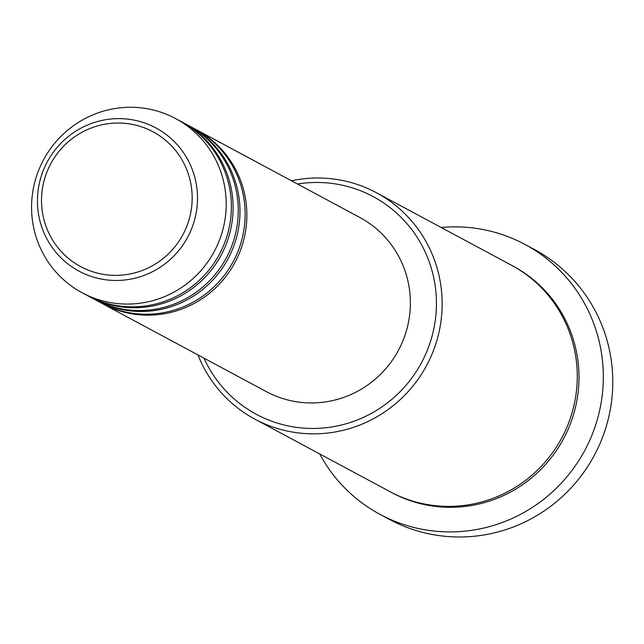 <?xml version="1.0" encoding="UTF-8"?>
<svg xmlns="http://www.w3.org/2000/svg" width="644" height="644" viewBox="0 0 644 644"><rect width="100%" height="100%" fill="white"/><g stroke="black" fill="none" stroke-linecap="round" stroke-linejoin="round"><path stroke-width="0.97" d="M195.43 129.219A98.838 96.882 118.2 0 1 196.291 129.677A98.838 96.882 118.2 0 1 246.225 226.374A98.838 96.882 118.2 0 1 175.699 311.084A98.838 96.882 118.2 0 1 102.79 303.839A98.838 96.882 118.2 0 1 101.937 303.372M188.539 125.524A98.838 96.882 118.2 0 1 189.408 125.983L194.569 128.752A98.838 96.882 118.2 0 1 244.511 225.448A98.838 96.882 118.2 0 1 173.977 310.158A98.838 96.882 118.2 0 1 101.068 302.913L95.908 300.144A98.838 96.882 118.2 0 1 95.046 299.677M189.408 125.983A98.838 96.882 118.2 0 1 239.343 222.671A98.838 96.882 118.2 0 1 168.817 307.389A98.838 96.882 118.2 0 1 95.908 300.144M181.656 121.829A98.838 96.882 118.2 0 1 182.518 122.288L187.686 125.057A98.838 96.882 118.2 0 1 237.62 221.753A98.838 96.882 118.2 0 1 167.094 306.464A98.838 96.882 118.2 0 1 94.185 299.219L89.025 296.441A98.838 96.882 118.2 0 1 88.164 295.974M182.518 122.288A98.838 96.882 118.2 0 1 232.46 218.976A98.838 96.882 118.2 0 1 161.934 303.694A98.838 96.882 118.2 0 1 89.025 296.441M175.635 118.593L180.803 121.362A98.838 96.882 118.2 0 1 230.737 218.058A98.838 96.882 118.2 0 1 160.211 302.769A98.838 96.882 118.2 0 1 87.302 295.524L82.134 292.746A98.838 96.882 118.2 0 1 32.2 196.058A98.838 96.882 118.2 0 1 102.726 111.34A98.838 96.882 118.2 0 1 175.635 118.593A98.838 96.882 118.2 0 1 225.577 215.281A98.838 96.882 118.2 0 1 155.043 299.999A98.838 96.882 118.2 0 1 82.134 292.746M204.003 358.177A123.543 121.104 -61.8 0 0 347.47 423.374A123.543 121.104 -61.8 0 0 433.823 278.152A123.543 121.104 -61.8 0 0 297.504 184.015M291.474 180.779A128.486 125.95 118.2 0 1 376.41 192.725A128.486 125.95 118.2 0 1 441.325 318.426A128.486 125.95 118.2 0 1 349.644 428.55A128.486 125.95 118.2 0 1 254.863 419.131A128.486 125.95 118.2 0 1 197.982 354.941M380.008 514.363L389.475 519.442A153.192 150.173 -61.8 0 0 502.481 530.68A153.192 150.173 -61.8 0 0 611.8 399.369A153.192 150.173 -61.8 0 0 534.399 249.494L524.932 244.414A153.192 150.173 118.2 0 1 602.333 394.289A153.192 150.173 118.2 0 1 493.014 525.593A153.192 150.173 118.2 0 1 380.008 514.363A153.192 150.173 118.2 0 1 319.641 453.907M376.41 192.725L511.521 265.264A128.486 125.95 118.2 0 1 576.444 390.956A128.486 125.95 118.2 0 1 484.755 501.088A128.486 125.95 118.2 0 1 389.974 491.662L254.863 419.131M196.291 129.677L359.803 217.463A98.838 96.882 118.2 0 1 409.737 314.151A98.838 96.882 118.2 0 1 339.211 398.869A98.838 96.882 118.2 0 1 266.302 391.616L102.79 303.839M441.188 227.501A153.192 150.173 118.2 0 1 524.932 244.414M96.592 126.184A76.507 74.994 -61.8 0 0 44.275 220.892A76.507 74.994 -61.8 0 0 137.092 272.219A76.507 74.994 -61.8 0 0 189.4 177.511A76.507 74.994 -61.8 0 0 96.592 126.184M138.991 277.113A81.281 79.671 118.2 0 1 40.387 222.583A81.281 79.671 118.2 0 1 95.964 121.974A81.281 79.671 118.2 0 1 194.569 176.504A81.281 79.671 118.2 0 1 138.991 277.113M512.383 265.722A128.486 125.95 118.2 0 1 578.215 391.391A128.486 125.95 118.2 0 1 486.478 502.014A128.486 125.95 118.2 0 1 390.836 492.121"/></g></svg>
